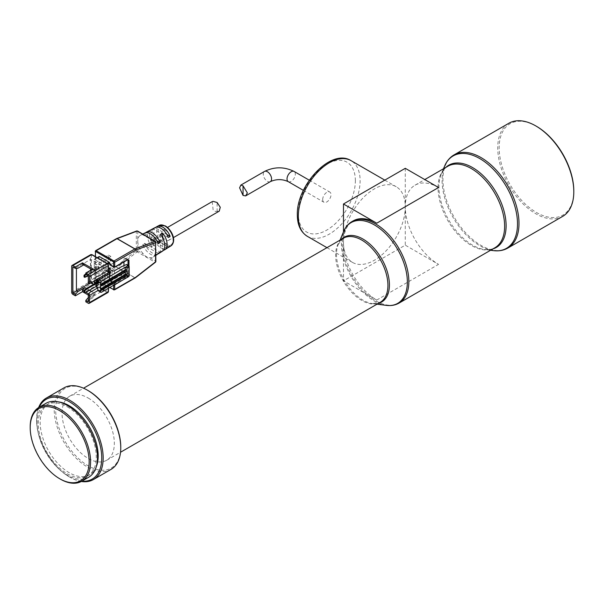 <?xml version="1.0" encoding="UTF-8"?>
<svg xmlns="http://www.w3.org/2000/svg" width="604" height="604" viewBox="0 0 604 604"><rect width="100%" height="100%" fill="white"/><g stroke="black" fill="none" stroke-linecap="round" stroke-linejoin="round"><path stroke-width="0.45" stroke-dasharray="3.02 2.27" d="M343.48 231.906L343.48 280.837L376.753 300.052A47.059 27.172 60 0 1 343.48 242.415A43.699 25.232 120 0 0 352.525 262.423A43.699 25.232 120 0 0 386.205 250.713A43.699 25.232 120 0 0 405.276 206.734A43.699 25.232 120 0 0 396.224 186.734A43.699 25.232 120 0 0 362.551 198.437A43.699 25.232 120 0 0 343.48 242.415A47.059 27.172 60 0 1 353.227 220.875M573.8 190.955A52.775 30.472 60 0 1 536.48 212.502A52.775 30.472 60 0 1 499.168 147.867A52.775 30.472 60 0 1 536.48 126.319M562.664 216.398A53.786 31.053 60 0 1 535.771 213.733A53.786 31.053 60 0 1 500.633 166.342A53.786 31.053 60 0 1 508.878 123.246M88.199 398.036A36.972 21.351 60 0 1 112.352 430.614A36.972 21.351 60 0 1 106.682 460.248A36.972 21.351 60 0 1 88.199 458.413A36.972 21.351 60 0 1 64.039 425.835A36.972 21.351 60 0 1 69.709 396.201A36.972 21.351 60 0 1 88.199 398.036M120.762 447.028A46.055 26.591 60 0 1 88.199 465.827A46.055 26.591 60 0 1 55.636 409.421A46.055 26.591 60 0 1 88.199 390.622M111.015 469.391A47.059 27.172 60 0 1 87.482 467.058A47.059 27.172 60 0 1 56.738 425.594A47.059 27.172 60 0 1 63.956 387.881M81.329 481.479A47.059 27.172 60 0 1 69.898 477.213A47.059 27.172 60 0 1 69.89 477.213A47.059 27.172 60 0 1 36.617 419.576A47.059 27.172 60 0 1 38.641 407.549M81.887 481.161A46.055 26.591 60 0 1 69.181 476.805L69.898 477.213M67.278 406.817A41.012 23.677 60 0 1 94.073 442.951A41.012 23.677 60 0 1 87.784 475.816A41.012 23.677 60 0 1 67.278 473.785A41.012 23.677 60 0 1 40.491 437.643A41.012 23.677 60 0 1 46.772 404.786A41.012 23.677 60 0 1 67.278 406.817M96.232 466.892A41.012 23.677 60 0 1 89.686 474.721A41.012 23.677 60 0 1 69.181 472.69A41.012 23.677 60 0 1 42.393 436.549A41.012 23.677 60 0 1 48.675 403.683A41.012 23.677 60 0 1 58.724 401.932M88.622 477.273A42.688 24.651 60 0 1 67.278 475.159A42.688 24.651 60 0 1 39.388 437.538A42.688 24.651 60 0 1 45.934 403.329M438.557 187.519A47.059 27.172 -120 0 0 415.024 185.194A47.059 27.172 -120 0 0 405.276 206.734L405.276 245.164L343.48 280.837M405.276 168.312L405.276 206.734A47.059 27.172 -120 0 0 438.557 264.371L405.276 245.164M60.385 479.138A42.688 24.651 60 0 1 30.2 426.854M69.89 477.213L69.181 476.805A46.055 26.591 60 0 1 36.617 420.399A46.055 26.591 60 0 1 39.2 407.217M322.679 199.531A5.881 3.397 -60 0 1 325.246 193.612A5.881 3.397 -60 0 1 329.776 192.034A5.881 3.397 -60 0 1 331 194.73A5.881 3.397 -60 0 1 328.433 200.649A5.881 3.397 -60 0 1 323.895 202.227A5.881 3.397 -60 0 1 322.679 199.531M116.512 238.625A1.012 0.581 -120 0 0 116.3 239.086A1.012 0.672 69.3 0 1 116.617 238.572M137.546 231.053A1.012 0.581 -60 0 1 137.757 231.513L137.757 241.109A12.608 7.278 -120 0 0 143.45 253.997C145.224 256.383 147.368 257.621 149.883 257.712A12.608 7.278 -120 0 0 153.106 257.093A12.608 7.278 -120 0 0 155.583 251.407A12.608 7.278 -120 0 0 149.883 238.52L147.814 236.979M149.883 257.712L155.583 261.003A1.012 0.581 -60 0 1 154.994 262.159L137.161 251.86A1.012 0.581 120 0 0 137.591 251.339A1.012 0.581 120 0 0 137.757 250.713A1.012 0.581 0 0 0 136.33 250.713A1.012 0.476 -127.8 0 0 137.161 251.86L117.138 267.413A1.012 0.476 52.2 0 1 116.3 266.258A1.012 0.581 -120 0 0 117.017 267.497L96.157 279.539A1.012 0.581 60 0 1 95.447 278.301L116.3 266.258L136.33 250.713L136.33 231.513L116.3 239.086L95.447 251.128L95.447 278.301A0.672 0.385 0 0 0 95.447 278.852L95.447 256.662M155.764 241.947A1.012 0.581 0 0 0 155.583 241.804L149.883 238.52M135.432 277.78A1.012 0.476 52.2 0 1 134.964 277.704L154.994 262.159A1.012 0.476 -127.8 0 0 155.107 262.212A1.012 0.476 -127.8 0 0 155.485 262.212M165.685 244.084L165.957 244.235C175.764 249.897 175.251 231.468 165.685 226.47L165.413 226.319C161.827 223.918 159.373 225.488 158.059 231.03C159.569 238.15 162.114 242.498 165.685 244.084M135.356 277.832A1.012 0.891 -119.1 0 1 135.341 277.84A1.012 0.581 -120 0 1 134.843 277.787L113.99 289.829L96.157 279.539A0.672 0.385 120 0 1 95.681 279.259L95.447 278.852M134.964 277.704A1.012 0.581 -60 0 1 134.843 277.787L117.017 267.497A1.012 0.581 120 0 0 117.078 267.459A1.012 0.581 120 0 0 117.138 267.413L134.964 277.704M144.394 233.212A12.435 7.18 -120 0 0 142.725 234.782L144.696 233.725A12.352 7.135 60 0 1 145.436 232.827M155.077 227.58A11.974 6.916 -120 0 0 153.552 228.961L155.522 227.904A11.891 6.863 60 0 1 156.126 227.202M150.222 230.139A12.186 7.037 -120 0 0 147.557 235.794A12.186 7.037 -120 0 0 152.019 247.081L153.922 245.903A12.103 6.984 60 0 1 149.52 234.729A12.103 6.984 60 0 1 151.264 229.762M145.111 235.417L143.45 234.805A12.608 7.278 -120 0 0 140.505 235.266A12.608 7.278 -120 0 0 137.757 241.109L137.757 250.713L143.45 253.997M165.685 230.479A5.881 3.397 60 0 1 169.528 235.658A5.881 3.397 60 0 1 168.622 240.377A5.881 3.397 60 0 1 165.685 240.082A5.881 3.397 60 0 1 161.842 234.896A5.881 3.397 60 0 1 162.74 230.184A5.881 3.397 60 0 1 165.685 230.479M212.208 201.623L213.129 209.882L215.349 211.408L219.244 211.151M136.685 230.985A1.012 0.672 -110.7 0 0 136.33 231.513A1.012 0.581 180 0 1 137.04 231.34A1.012 0.581 180 0 1 137.757 231.513L143.45 234.805M99.154 256.587A0.672 0.385 -120 0 0 99.011 256.896L99.011 277.749A0.672 0.385 -120 0 0 99.486 278.572L109.233 284.205A0.672 0.385 -120 0 0 109.709 283.925L109.709 282.559A1.012 0.581 -60 0 1 110.419 281.321L123.254 273.906A1.012 0.581 120 0 0 123.971 272.676L123.971 265.624M163.45 250.305A12.08 6.976 60 0 1 162.71 250.411L162.71 238.059M160.339 234.458L160.339 251.883L162.71 250.411M160.339 251.883A12.186 7.037 -120 0 0 162.4 251.241M167.904 247.602A11.891 6.863 60 0 1 155.522 237.508L153.552 238.565A11.974 6.916 -120 0 0 167.051 248.319M157.682 254.042A12.352 7.135 60 0 1 144.696 243.329L142.725 244.393A12.435 7.18 -120 0 0 156.829 254.752M102.34 277.749L102.34 283.586L104.953 282.076L104.953 286.673A0.672 0.385 60 0 1 104.477 286.945L94.73 281.321A0.672 0.385 60 0 1 94.254 280.498L94.254 259.637A0.672 0.385 60 0 1 94.73 259.365L104.477 264.99A0.672 0.385 60 0 1 104.953 265.813L104.953 270.411L102.34 271.921L102.34 276.307M123.971 261.925L123.971 257.855A1.012 0.581 120 0 0 123.76 257.395A1.012 0.581 120 0 0 123.254 257.44L110.419 264.854A1.012 0.581 -60 0 1 109.913 264.899M128.962 265.866L128.962 275.009L127.769 277.062L125.436 278.414M152.019 229.656L152.019 247.081M153.922 245.903L153.922 228.637M155.522 227.904L166.847 234.443M168.305 237.478L153.552 228.961M144.696 233.725L156.844 240.739M158.218 243.729L142.725 234.782M158.218 253.34L142.725 244.393M144.696 243.329L160.052 252.2M168.305 247.089L153.552 238.565M155.522 237.508L170.139 245.949M104.953 282.076L108.282 283.993A0.672 0.385 180 0 1 108.282 284.544L97.954 290.509M108.478 272.608A0.672 0.385 0 0 0 108.282 272.329L104.953 270.411M104.953 274.805L104.953 270.751L108.478 268.72M109.709 278.988A1.684 0.974 0 0 0 109.218 279.675A1.684 0.974 0 0 0 109.709 280.362L109.709 269.384L109.709 278.988L104.953 281.728L104.953 276.239M104.953 270.751A1.684 0.974 180 0 1 107.331 270.751L107.331 273.431M108.478 271.415L107.331 270.751M98.173 290.735A1.684 0.974 120 0 0 99.011 290.652L110.894 283.789L107.331 281.728A1.684 0.974 0 0 0 104.953 281.728M109.709 280.362L112.087 281.728A1.684 0.974 0 0 0 114.458 281.728L121.593 277.613L126.515 275.515L127.059 274.729L127.059 264.854L126.515 264.537M125.156 278.527L124.205 278.852L125.156 278.572M94.254 263.344L96.632 264.718L96.632 269.105L94.254 267.731L94.254 263.344L108.516 255.107L108.516 259.501L110.894 260.875L110.894 256.481L96.632 264.718M94.254 280.973L94.254 278.436L96.459 279.705M96.632 282.559L96.632 284.205L95.206 283.382M94.254 275.281L94.254 270.894L96.632 272.261L96.632 276.655L94.254 275.281L108.516 267.051L110.894 268.418L110.894 264.031L108.516 262.657L94.254 270.894M99.011 266.908L98.301 266.5L98.301 269.241L99.011 269.656L99.011 266.908L86.138 274.571M98.301 281.592L98.301 284.341L99.011 284.748L99.011 282.008L98.301 281.592L96.814 282.453M102.34 271.921L103.767 272.744L103.767 266.908L90.691 259.365L90.691 268.969M90.691 270.207L90.993 282.861M93.544 284.341L103.767 290.237L103.767 284.409L102.34 283.586M85.821 301.834L92.948 297.719L88.312 295.046M124.205 267.874L125.156 267.647M97.825 283.654L109.709 276.791A1.684 0.974 0 0 0 110.2 276.103A1.684 0.974 0 0 0 109.709 275.416L109.709 279.811L100.204 285.299L98.709 284.439A0.672 0.385 0 0 0 97.576 284.635L96.632 287.361M121.593 277.613L121.593 266.636M110.894 283.789L110.894 280.498L109.709 279.811M110.894 280.498L97.825 288.048M125.156 276.632L100.438 290.516M96.632 269.105L110.894 260.875M96.632 279.811L110.894 271.573L108.516 270.207L94.254 278.436M96.632 272.261L110.894 264.031M103.767 266.908L99.011 269.656M96.632 283.382L99.011 282.008M83.684 264.922L84.87 264.235L95.326 270.275L88.199 274.39L89.505 275.145L89.505 280.973L103.767 272.744M89.505 292.638L89.505 298.474L103.767 290.237M103.767 284.409L97.644 287.942M88.312 297.651L95.326 293.604L91.582 291.438M89.505 290.237L86.417 288.455M88.312 301.902L89.505 298.474L88.312 297.787M89.211 283.548L90.691 282.695M76.429 268.35L76.429 267.595L90.691 259.365M72.865 266.908L77.735 268.35M92.948 297.719L92.948 296.345L88.758 293.929M85.64 292.125L84.039 291.204M92.948 296.345L95.326 293.604M95.326 270.275L92.948 270.275L92.948 268.901M85.821 274.39L88.199 274.39M91.763 269.588L92.948 270.275M82.491 264.235L84.87 264.235M89.505 280.973L88.312 283.034M127.059 274.729L128.962 275.56L128.962 266.228L127.059 264.854M98.595 279.999A0.672 0.385 180 0 1 98.709 280.052L100.204 280.905L109.709 275.416L109.709 273.499L109.709 276.791M126.108 275.968L125.156 276.239M110.894 256.481L108.516 255.107M94.254 267.731L108.516 259.501M108.516 270.207L108.516 274.594L96.632 281.456M108.516 274.594L110.894 275.968L110.894 271.573M96.632 284.205L110.894 275.968M108.516 262.657L108.516 267.051M96.632 276.655L110.894 268.418M87.127 273.771L86.417 273.363L85.821 273.839M98.301 266.5L86.417 273.363M87.127 276.519L86.417 276.103L98.301 269.241M84.039 276.926L86.417 276.103M96.632 286.122L99.011 284.748M98.301 284.341L86.417 291.204L84.039 292.026M100.204 285.299L100.204 280.905M87.127 291.611L86.417 291.204M126.108 271.438L100.438 285.986M125.156 272.102L125.156 271.717M355.363 180.664A40.34 23.292 120 0 0 326.839 164.197A40.34 23.292 120 0 0 298.316 213.597A40.34 23.292 120 0 0 326.839 230.064A40.34 23.292 120 0 0 355.363 180.664M307.368 236.345A43.699 25.232 120 0 0 341.041 224.635A43.699 25.232 120 0 0 360.112 180.664A43.699 25.232 120 0 0 351.067 160.656M507.858 248.04A53.786 31.053 60 0 1 480.965 245.375A53.786 31.053 60 0 1 445.827 197.984A53.786 31.053 60 0 1 454.072 154.881M493.468 250.63A53.341 30.796 60 0 1 479.787 245.692A53.341 30.796 60 0 1 444.642 166.047M492.834 248.946A47.497 27.422 60 0 1 484.71 249.505A47.497 27.422 60 0 1 472.532 245.118A47.497 27.422 60 0 1 441.23 174.194A47.497 27.422 60 0 1 445.775 167.436M490.569 250.26L484.71 249.505C488.711 249.981 492.101 249.399 494.887 247.768A47.059 27.172 60 0 1 471.354 245.435A47.059 27.172 60 0 1 440.61 203.963A47.059 27.172 60 0 1 447.828 166.251C445.012 167.852 442.815 170.494 441.23 174.194L443.51 168.743M386.349 305.367A46.621 26.916 60 0 1 374.389 301.056A46.621 26.916 60 0 1 343.668 231.445M399.093 303.072A47.059 27.172 60 0 1 375.567 300.739A47.059 27.172 60 0 1 344.824 259.267A47.059 27.172 60 0 1 352.034 221.555M378.58 303.268A37.418 21.601 60 0 1 372.555 303.601A37.418 21.601 60 0 1 362.959 300.143A37.418 21.601 60 0 1 338.3 244.28A37.418 21.601 60 0 1 341.607 239.222M377.009 304.174L372.555 303.601L380.271 302.294A36.972 21.351 60 0 1 361.781 300.467A36.972 21.351 60 0 1 337.621 267.882A36.972 21.351 60 0 1 343.291 238.248L338.3 244.28L340.037 240.128M376.753 300.052L438.557 264.371M288.244 181.638A5.881 3.397 120 0 0 292.774 180.06A5.881 3.397 120 0 0 295.341 174.141A5.881 3.397 120 0 0 294.125 171.453M270.358 181.638A5.881 3.397 60 0 1 265.82 180.06A5.881 3.397 60 0 1 263.253 174.141A5.881 3.397 60 0 1 264.476 171.453M116.542 238.61A1.012 0.627 -115.6 0 0 116.3 239.086M137.591 251.339L136.33 250.713M117.078 267.459A1.012 0.528 55.9 0 1 116.3 266.258M155.417 241.373A1.012 0.581 -60 0 1 155.583 241.804L155.583 261.003A1.012 0.581 180 0 1 155.877 261.411M155.59 261.993A1.012 0.823 0 0 1 155.107 262.212M159.23 225.39A11.793 6.81 -120 0 0 156.655 230.864A11.793 6.81 -120 0 0 165.292 245.473A1.012 0.604 118.2 0 0 165.957 244.235M217.123 211.627L217.123 202.483M95.681 279.259L109.83 287.428M113.748 285.163L109.709 282.559M165.292 245.473A11.793 6.81 -120 0 0 171.023 245.813M114.488 289.875A1.012 0.581 60 0 1 113.99 289.829M104.477 264.99L107.172 263.435M97.425 257.81L94.73 259.365M94.254 259.637L99.011 256.896M99.011 277.749L94.254 280.498M94.73 281.321L99.486 278.572M109.233 284.205L104.477 286.945M114.05 284.99A0.672 0.385 180 0 1 113.748 284.892A1.012 0.581 -60 0 1 114.458 283.654L110.419 281.321M110.419 264.854L114.458 267.187L127.301 259.773A1.012 0.581 -60 0 1 127.799 259.728A1.012 0.581 -60 0 1 127.822 259.735M104.953 265.813L107.98 264.069M108.282 272.329L108.282 265.126L107.565 263.895L92.118 254.971L91.408 255.386L91.408 281.456L92.118 282.695L107.565 291.611L108.282 291.204L108.282 283.993M109.709 283.925L104.953 286.673M114.934 284.476A0.672 0.385 -120 0 0 114.458 283.654L127.301 276.239A0.672 0.385 -120 0 1 127.769 277.062M128.962 275.009A0.672 0.385 180 0 1 128.01 275.009A1.012 0.581 -60 0 1 127.301 276.239L123.254 273.906M128.01 265.171L128.01 275.009L123.971 272.676M127.633 259.811A0.672 0.385 60 0 1 127.301 259.773L123.254 257.44M108.282 284.544L108.282 288.319M107.935 292.517A1.684 0.974 -120 0 1 107.097 292.434A0.672 0.385 120 0 0 107.565 291.611M88.312 303.276L107.097 292.434L91.642 283.518A0.672 0.385 120 0 0 92.118 282.695M72.865 294.359L91.642 283.518A1.684 0.974 -120 0 1 90.457 281.456A0.672 0.385 180 0 1 91.408 281.456M71.68 292.298L90.457 281.456L90.457 255.386A0.672 0.385 180 0 1 91.408 255.386M90.804 254.616A1.684 0.974 -120 0 0 90.457 255.386L71.68 266.228M123.971 257.855L127.497 259.886M107.331 274.873L107.331 281.728M126.515 275.515L128.244 276.519L124.205 278.852M101.623 292.162L99.011 290.652M112.087 270.751L112.087 281.728M114.458 270.751L114.458 281.728M128.72 275.696A0.672 0.385 -60 0 1 128.244 276.519A1.012 0.581 -120 0 0 128.75 276.564M97.576 280.248L97.576 284.635M98.709 280.052L98.709 284.439M384.801 180.135L396.224 186.734M106.682 460.248L120.528 452.253M87.784 475.816L89.686 474.721M415.024 185.194L424.771 179.562M46.772 404.786L48.675 403.683M36.617 420.399L36.617 419.576M69.709 396.201L83.548 388.213M326.975 247.67L352.525 262.423M309.286 180.203L329.776 192.034M303.397 190.388L323.895 202.227M142.77 234.065L140.505 235.266M168.622 240.377L173.363 237.636M109.626 287.542L95.825 279.569L95.251 278.572L95.251 256.549M155.877 255.349L153.106 257.093M94.398 259.327L97.229 257.697M104.817 286.983L109.566 284.235M108.478 284.273L108.478 288.206M162.74 230.184L167.482 227.451M109.218 279.675L109.218 268.697M127.799 259.728L123.76 257.395M110.2 272.812L110.2 276.103"/><path stroke-width="0.91" d="M536.48 126.319L535.771 125.904L536.48 126.319A52.775 30.472 60 0 1 573.8 190.955L573.8 191.778A53.786 31.053 60 0 1 562.664 216.398L507.858 248.04A53.786 31.053 60 0 0 516.103 204.945A53.786 31.053 60 0 0 480.965 157.546A53.786 31.053 60 0 0 454.072 154.881L508.878 123.246A53.786 31.053 60 0 1 535.771 125.904L535.771 125.904A53.786 31.053 60 0 1 573.8 191.778M38.641 407.549A47.059 27.172 60 0 1 46.365 398.036L63.956 387.881A47.059 27.172 60 0 1 87.482 390.214L88.199 390.622A46.055 26.591 60 0 1 120.762 447.028L120.762 447.851A47.059 27.172 60 0 1 111.015 469.391L93.424 479.546A47.059 27.172 60 0 1 81.329 481.479M88.199 390.622L87.482 390.214A47.059 27.172 60 0 1 120.762 447.851M46.365 398.036A47.059 27.172 60 0 1 69.898 400.369A47.059 27.172 60 0 1 100.642 441.834A47.059 27.172 60 0 1 93.424 479.546M39.2 407.217A46.055 26.591 60 0 1 69.181 401.6A46.055 26.591 60 0 1 101.095 450.139A46.055 26.591 60 0 1 81.887 481.161M58.724 401.932A41.012 23.677 60 0 1 69.181 405.722A41.012 23.677 60 0 1 96.232 466.892M30.2 427.677L30.2 426.854A42.688 24.651 60 0 1 39.041 407.307A42.688 24.651 60 0 1 60.385 409.421A42.688 24.651 60 0 1 88.275 447.043A42.688 24.651 60 0 1 81.729 481.252A42.688 24.651 60 0 1 60.385 479.138L59.675 478.723A41.684 24.062 60 0 1 30.2 427.677A41.684 24.062 60 0 1 59.675 410.66A41.684 24.062 60 0 1 89.15 461.705A41.684 24.062 60 0 1 59.675 478.723L60.385 479.138M39.041 407.307L45.934 403.329A42.688 24.651 60 0 1 67.278 405.443A42.688 24.651 60 0 1 95.168 443.064A42.688 24.651 60 0 1 88.622 477.273L81.729 481.252M340.037 240.128L343.668 231.445C345.496 227.066 348.289 223.774 352.034 221.555L353.227 220.875A47.059 27.172 60 0 1 376.753 223.201L438.557 187.519L405.276 168.312L343.48 203.993L343.48 231.906M343.48 203.993L376.753 223.201M239.592 187.806L240.868 185.081L243.042 185.813L247.368 192.925L245.647 195.907L243.042 195.417L239.592 187.806M116.617 238.572A1.012 0.672 69.3 0 1 117.138 238.618A1.012 0.581 120 0 0 117.078 238.648A1.012 0.581 120 0 0 117.017 238.678A1.012 0.581 -120 0 0 116.512 238.625L116.58 238.588A1.012 0.627 -115.6 0 0 116.542 238.61M136.685 230.985L137.546 231.053A1.012 0.581 -60 0 0 137.161 231.045L154.994 241.336A1.012 0.581 -60 0 1 155.371 241.343A1.012 0.581 -60 0 1 155.417 241.373A1.012 0.823 128.4 0 1 155.583 242.627A1.012 0.672 -110.7 0 0 154.994 241.336L134.964 248.908A1.012 0.672 69.3 0 1 135.553 250.207A1.012 0.581 -120 0 0 135.349 249.497A1.012 0.581 -120 0 0 134.843 248.969A1.012 0.581 -60 0 1 134.964 248.908L117.138 238.618L137.161 231.045A1.012 0.672 -110.7 0 0 136.685 230.985L116.58 238.588A1.012 0.627 -115.6 0 1 117.078 238.648M95.447 256.662L95.447 251.679A0.672 0.385 180 0 1 95.447 251.128A1.012 0.581 60 0 1 95.659 250.668A1.012 0.581 60 0 1 96.157 250.72L113.99 261.011A1.012 0.581 60 0 1 114.7 262.242L135.553 250.207L155.583 242.627A1.012 0.581 0 0 0 155.877 242.219A1.012 0.581 0 0 0 155.764 241.947M135.349 277.84L135.462 277.757A1.012 0.476 52.2 0 1 135.432 277.78L155.485 262.212A1.012 0.476 -127.8 0 0 155.583 261.826L135.553 277.372L114.7 289.414A1.012 0.581 60 0 1 114.488 289.875L135.349 277.84A1.012 0.581 -120 0 0 135.349 277.84A1.012 0.581 -120 0 0 135.553 277.372A1.012 0.476 52.2 0 1 135.462 277.757A1.012 0.891 -119.1 0 1 135.356 277.832M142.77 234.065L144.394 233.212A12.435 7.18 -120 0 1 158.218 243.729L160.052 242.597A12.352 7.135 60 0 0 146.334 232.193A12.352 7.135 60 0 0 145.436 232.827M156.126 227.202A11.891 6.863 60 0 1 157.017 226.553A11.891 6.863 60 0 1 170.139 236.345L168.305 237.478A11.974 6.916 -120 0 0 155.077 227.58L152.163 229.112A12.103 6.984 60 0 1 153.922 228.637L152.019 229.656A12.186 7.037 -120 0 0 150.222 230.139L146.334 232.193M151.264 229.762A12.103 6.984 60 0 1 152.163 229.112M155.485 262.212L155.877 261.411L155.492 241.426L137.546 231.053M155.877 255.349L156.829 254.752A12.435 7.18 -120 0 0 158.218 253.34L160.052 252.2A12.352 7.135 60 0 1 158.686 253.582L162.4 251.241A12.186 7.037 -120 0 0 164.794 245.745A12.186 7.037 -120 0 0 160.339 234.458L162.71 233.182A12.08 6.976 60 0 1 167.097 244.326A12.08 6.976 60 0 1 164.726 249.777A12.08 6.976 60 0 1 163.45 250.305M173.363 237.636L219.244 211.151L220.264 207.263L217.123 202.483L213.129 201.389L212.208 201.623L167.482 227.451M95.447 251.679L95.681 251.543A0.672 0.385 120 0 1 96.157 250.72L117.017 238.678L134.843 248.969L113.99 261.011A0.672 0.385 -60 0 0 113.514 261.834L95.681 251.543M109.709 264.439L113.748 266.772A0.672 0.385 0 0 0 114.7 266.772L114.934 266.908A0.672 0.385 -120 0 1 114.458 267.187A1.012 0.581 -60 0 1 113.96 267.232L109.913 264.899A1.012 0.581 -60 0 1 109.709 264.439L109.709 263.065A0.672 0.385 -120 0 0 109.233 262.242L99.486 256.617A0.672 0.385 -120 0 0 99.154 256.587L97.229 257.697M114.934 266.908L127.769 259.501A0.672 0.385 60 0 1 127.633 259.811L114.798 267.217L113.96 267.232A1.012 0.581 -60 0 1 113.748 266.772L113.514 261.834M109.83 287.428L113.514 289.558L113.748 285.163M164.726 249.777L167.051 248.319A11.974 6.916 -120 0 0 168.305 247.089L170.139 245.949A11.891 6.863 60 0 1 168.909 247.149A11.891 6.863 60 0 1 167.904 247.602M158.686 253.582A12.352 7.135 60 0 1 157.682 254.042M125.436 278.414L114.7 284.892A0.672 0.385 180 0 1 114.05 284.99M127.769 259.501L128.962 260.188L128.962 265.866M166.847 234.443L170.139 236.345M156.844 240.739L160.052 242.597M162.71 238.059L162.71 233.182M108.478 268.72L109.709 268.01L109.709 269.384A1.684 0.974 180 0 1 109.218 268.697A1.684 0.974 180 0 1 109.709 268.01M102.34 276.307L102.34 277.749M123.971 265.624L123.971 261.925M108.282 272.88A0.672 0.385 0 0 0 108.478 272.608L108.478 265.398L107.429 263.586A0.672 0.385 -60 0 0 107.097 263.616L91.642 254.699A0.672 0.385 -60 0 1 91.982 254.662L90.804 254.616A1.684 0.974 -120 0 1 91.642 254.699L72.865 265.541L75.364 266.976L82.491 262.861L92.948 268.901L85.821 273.016L85.821 274.39L88.312 275.832L88.312 283.034L89.505 283.721L108.282 272.88L108.282 265.677A0.672 0.385 -0 0 0 108.478 265.398M127.059 264.854L126.515 264.537L121.593 266.636L114.458 270.751A1.684 0.974 180 0 1 112.087 270.751L109.709 269.384M109.709 272.125A1.684 0.974 180 0 1 110.2 272.812A1.684 0.974 180 0 1 109.709 273.499L109.709 272.125L108.478 271.415M109.709 273.499L99.011 279.675A1.684 0.974 120 0 0 97.825 281.728L97.825 283.654L96.632 282.966L96.632 287.361L97.825 288.048L97.825 289.965A1.684 0.974 120 0 0 98.173 290.735L100.785 292.245A1.684 0.974 -60 0 1 100.438 291.475L97.825 289.965M99.011 279.675L101.623 281.185L128.244 265.541L126.515 264.537M100.672 284.341L125.156 269.928L125.156 267.647L127.059 267.874L127.059 269.656L126.108 269.656L100.672 284.341L100.913 285.986L127.059 270.894L127.059 274.186L126.108 274.186L100.672 288.871L100.913 290.516L127.059 275.416L126.108 275.968L127.059 275.416L127.059 277.206L126.221 278.029L101.623 292.162A1.684 0.974 -60 0 1 100.785 292.245M95.206 283.382L94.254 282.831L94.254 280.973M96.459 279.705L96.632 282.559M90.691 268.969L90.691 270.207M90.993 282.861L93.544 284.341M96.632 286.122L87.127 291.611L84.749 292.434L84.749 290.788L87.127 288.871L96.632 283.382M97.954 290.509L89.505 295.386L89.505 302.589A1.684 0.974 60 0 1 89.158 303.359A1.684 0.974 60 0 1 88.312 303.276L85.821 301.834L85.821 300.467L88.312 301.902L88.312 294.699L89.505 292.638L97.644 287.942M88.312 295.046L82.491 291.679L75.364 295.801L75.364 294.427L77.735 291.679L76.429 290.924L89.211 283.548M72.865 265.541A1.684 0.974 60 0 0 72.027 265.458A1.684 0.974 60 0 0 71.68 266.228L71.68 292.298A1.684 0.974 60 0 0 72.865 294.359L75.364 295.801M88.312 274.458L107.097 263.616A1.684 0.974 -120 0 1 108.282 265.677L89.505 276.519A1.684 0.974 60 0 0 88.312 274.458L85.821 273.016M89.505 276.519L89.505 283.721M101.623 281.185A1.684 0.974 120 0 0 100.438 283.238L100.438 284.205M126.108 275.968L100.438 290.516L100.438 291.475M125.156 278.527L125.156 276.632M86.138 274.571L84.749 275.696L84.749 277.342L88.312 275.832M96.814 282.453L86.417 288.455L87.127 288.871M84.749 292.434L84.039 292.026L84.039 290.381L86.417 288.455L84.87 287.564L77.735 291.679M91.582 291.438L89.505 290.237M75.364 294.427L72.865 292.985L76.429 290.924L76.429 268.35M72.865 292.985L72.865 266.908L75.364 268.35L77.735 268.35L83.684 264.922M89.505 295.386L88.312 294.699M84.87 287.564L82.491 290.305L82.491 291.679M88.758 293.929L85.64 292.125M84.039 291.204L82.491 290.305M88.199 297.719L85.821 300.467M75.364 268.35L75.364 266.976M82.491 262.861L82.491 264.235L91.763 269.588M125.156 269.928L126.108 269.656M100.672 288.871L125.156 274.458L125.156 272.102M126.108 271.438L100.438 285.986L100.438 288.727M96.632 282.966L97.576 280.248A0.672 0.385 180 0 1 98.595 279.999M96.632 281.456L94.254 282.831M84.749 275.696L84.039 275.281L84.039 276.926L84.749 277.342M84.039 275.281L85.821 273.839M84.039 290.381L84.749 290.788M125.156 274.458L126.108 274.186M307.368 236.345C300.701 232.095 297.357 224.967 297.334 214.971C296.277 185.556 330.954 147.746 351.067 160.656A43.699 25.232 120 0 0 317.394 172.367A43.699 25.232 120 0 0 298.316 216.345A43.699 25.232 120 0 0 307.368 236.345L326.975 247.67M443.51 168.743L444.642 166.047A53.341 30.796 60 0 1 479.787 158.588A53.341 30.796 60 0 1 516.858 215.507A53.341 30.796 60 0 1 493.468 250.63C498.798 251.309 503.593 250.449 507.858 248.04M445.775 167.436A47.497 27.422 60 0 1 472.532 167.55A47.497 27.422 60 0 1 504.363 212.344A47.497 27.422 60 0 1 492.834 248.946M424.771 179.562L447.828 166.251A47.059 27.172 60 0 1 471.354 168.584A47.059 27.172 60 0 1 502.098 210.056A47.059 27.172 60 0 1 494.887 247.768L399.093 303.072A47.059 27.172 60 0 0 406.311 265.36A47.059 27.172 60 0 0 375.567 223.888A47.059 27.172 60 0 0 352.034 221.555M343.668 231.445A46.621 26.916 60 0 1 374.389 224.93A46.621 26.916 60 0 1 406.786 274.677A46.621 26.916 60 0 1 386.349 305.367C391.052 305.971 395.303 305.209 399.093 303.072M341.607 239.222A37.418 21.601 60 0 1 362.959 239.041A37.418 21.601 60 0 1 388.1 274.624A37.418 21.601 60 0 1 378.58 303.268M83.548 388.213L343.291 238.248A36.972 21.351 60 0 1 361.781 240.082A36.972 21.351 60 0 1 385.933 272.668A36.972 21.351 60 0 1 380.271 302.294L120.528 452.253M309.286 180.203L294.125 171.453A5.881 3.397 120 0 0 289.595 173.023A5.881 3.397 120 0 0 287.028 178.95A5.881 3.397 120 0 0 288.244 181.638C282.279 178.958 276.322 178.958 270.358 181.638L245.647 195.907M294.125 171.453C284.242 166.621 274.359 166.621 264.476 171.453A5.881 3.397 60 0 1 269.007 173.023A5.881 3.397 60 0 1 271.573 178.95A5.881 3.397 60 0 1 270.358 181.638M243.042 185.813L243.042 195.417M155.583 242.627L155.583 261.826A1.012 0.581 180 0 0 155.877 261.411A1.012 0.823 0 0 1 155.59 261.993M164.696 225.881A11.793 6.81 -120 0 0 159.23 225.39L165.179 225.843C171.468 229.301 177.153 240.905 171.023 245.813A11.793 6.81 -120 0 0 173.333 240.49A11.793 6.81 -120 0 0 164.696 225.881M113.99 289.829A0.672 0.385 -60 0 1 113.514 289.558M107.172 263.435L109.233 262.242M99.486 256.617L97.425 257.81M113.748 289.414A0.672 0.385 0 0 0 114.7 289.414L114.7 284.892M113.748 262.242A0.672 0.385 0 0 0 114.7 262.242L114.7 266.772M107.98 264.069L109.709 263.065M128.962 260.188A0.672 0.385 180 0 1 128.01 260.188L128.01 265.171M127.633 259.811L127.829 259.735A1.012 0.581 -60 0 1 128.01 260.188L127.497 259.886M104.953 276.239L104.953 274.805M108.282 288.319L108.282 291.747A0.672 0.385 0 0 0 108.478 291.475L107.935 292.517A1.684 0.974 -120 0 0 108.282 291.747L89.505 302.589M107.331 273.431L107.331 274.873M128.962 266.228A0.672 0.385 180 0 1 128.962 266.772A1.012 0.581 -120 0 0 128.244 265.541A0.672 0.385 -60 0 1 128.72 265.813M126.221 278.029L128.75 276.564A1.012 0.581 -120 0 0 128.962 276.103L128.962 266.772L127.059 267.874M97.825 281.728L100.438 283.238M127.059 277.206L128.962 276.103A0.672 0.385 180 0 0 129.158 275.832L128.75 276.564M100.913 284.748L127.059 269.656M127.059 274.186L100.913 289.278M351.067 160.656L384.801 180.135M490.569 250.26L493.468 250.63M377.009 304.174L386.349 305.367M444.642 166.047C446.711 161.094 449.852 157.372 454.072 154.881M264.476 171.453L240.868 185.081M288.244 181.638L303.397 190.388M159.23 225.39L157.017 226.553M95.251 256.549L95.659 250.668L116.512 238.625M171.023 245.813L168.909 247.149M114.488 289.875L109.626 287.542M108.478 288.206L108.478 291.475M91.982 254.662L107.429 263.586M126.9 264.529L129.158 266.5L129.158 275.832M89.158 303.359L107.935 292.517M72.027 265.458L90.804 254.616M100.845 290.667L126.78 275.696M100.845 286.137L126.78 271.166"/></g></svg>
